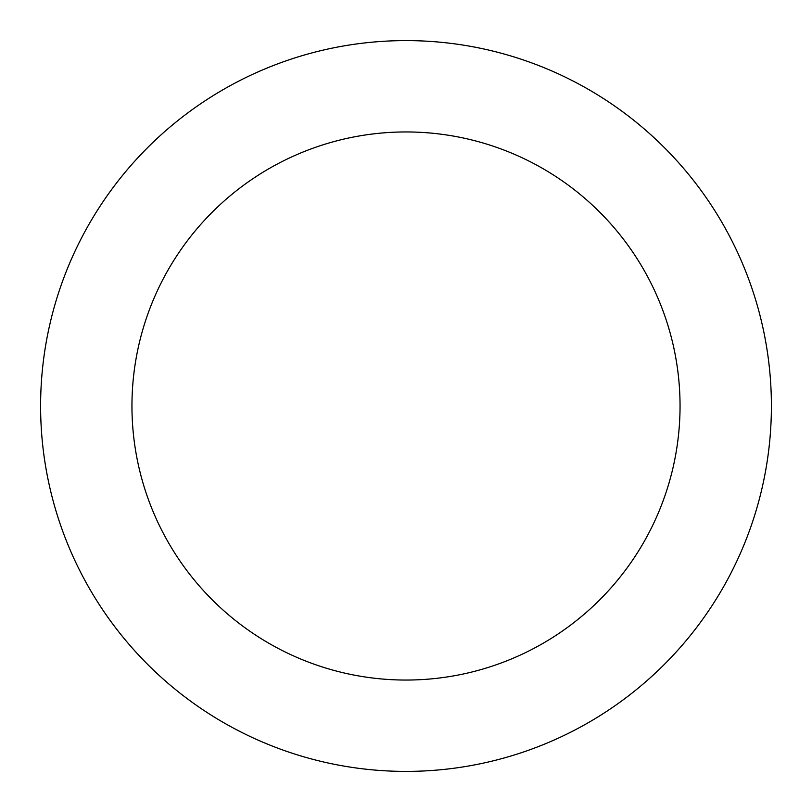 <?xml version="1.0" encoding="UTF-8"?>
<svg xmlns="http://www.w3.org/2000/svg" width="812" height="812" viewBox="0 0 812 812"><rect width="100%" height="100%" fill="white"/><g stroke="black" fill="none" stroke-linecap="round" stroke-linejoin="round"><path stroke-width="1.22" d="M680.05 406A274.05 274.05 0 0 0 406 131.95A274.05 274.05 0 0 0 131.95 406A274.05 274.05 0 0 0 406 680.05A274.05 274.05 0 0 0 680.05 406M771.4 406A365.4 365.4 0 0 0 406 40.6A365.4 365.4 0 0 0 40.6 406A365.4 365.4 0 0 0 406 771.4A365.4 365.4 0 0 0 771.4 406"/></g></svg>
